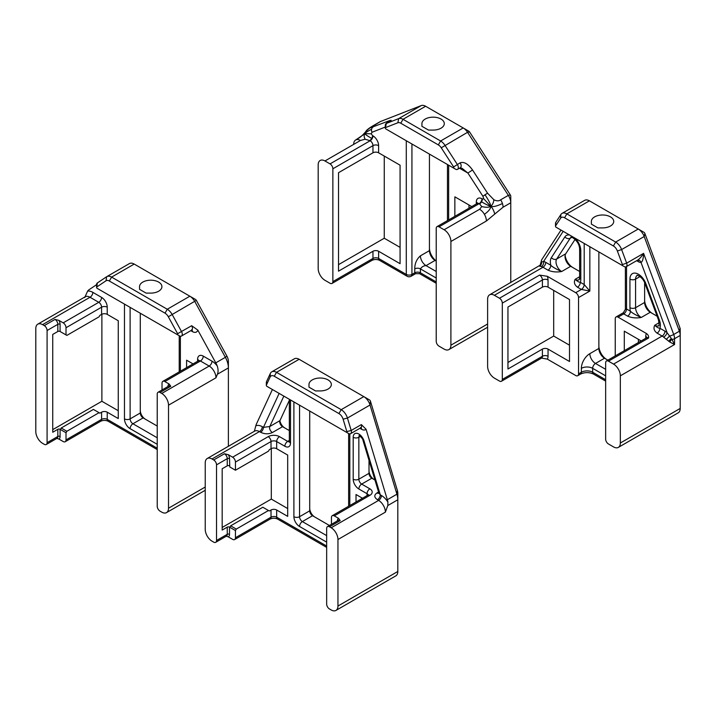 <?xml version="1.0" encoding="UTF-8"?>
<svg xmlns="http://www.w3.org/2000/svg" width="716" height="716" viewBox="0 0 716 716"><rect width="100%" height="100%" fill="white"/><g stroke="black" fill="none" stroke-linecap="round" stroke-linejoin="round"><path stroke-width="1.07" d="M637.696 260.087L637.679 260.096A3.992 3.133 -93 0 1 637.965 260.06A3.992 3.133 -93 0 1 640.999 262.414C642.512 261.796 643.38 258.78 643.595 253.366C641.473 256.668 639.513 258.906 637.696 260.087L626.178 266.737A3.992 2.309 -120 0 1 624.173 266.54L558.319 228.52A3.992 2.309 -120 0 1 558.31 228.511M626.178 266.737A3.992 2.309 -120 0 0 626.652 263.148L621.613 249.571A9.585 5.531 -120 0 0 615.662 242.062L566.83 213.869A9.585 5.531 -120 0 0 562.042 213.395A9.585 5.531 -120 0 0 560.888 214.514L555.84 222.264A3.992 2.309 -120 0 0 555.5 223.625L555.5 226.238A0.797 0.465 60 0 1 555.562 225.961L560.61 218.21A6.39 3.687 60 0 1 564.575 217.78L613.406 245.973A6.39 3.687 60 0 1 617.371 250.985L622.41 264.562A0.797 0.465 60 0 1 621.918 265.233L624.173 266.54M556.063 227.214L558.319 228.52L556.063 227.214A0.797 0.465 60 0 1 555.5 226.238M562.042 213.395L584.632 200.355A9.585 5.531 60 0 1 589.42 200.829L638.251 229.022A9.585 5.531 60 0 1 644.203 236.531L679.368 331.222A9.585 5.531 60 0 1 680.2 335.446L680.2 328.921A1.593 0.922 -120 0 0 680.066 328.223L644.892 233.532A1.593 0.922 -120 0 0 643.899 232.279L638.251 229.022L643.899 232.279L638.251 229.022L615.662 242.062L613.406 245.973M575.091 239.395L565.721 253.795A7.983 4.609 -120 0 0 565.031 256.525A7.983 4.609 -120 0 0 570.679 266.307L579.629 271.471M572.916 267.596A11.179 6.453 60 0 1 565.13 255.388M570.679 266.307L561.648 271.525C556.18 269.127 552.582 267.05 550.837 265.278L545.789 262.369A13.577 7.84 -120 0 0 543.632 261.403A3.992 2.766 -72.7 0 1 541.439 266.576A9.585 5.531 60 0 1 542.961 267.256L548.009 270.174A3.992 2.309 120 0 0 550.837 265.278A11.984 6.918 -120 0 1 551.383 257.653A3.992 3.133 33 0 0 556.69 259.013L570.196 238.24A7.983 4.609 60 0 1 571.162 237.309C569.265 235.725 579.387 239.833 579.629 249.123A3.992 2.309 0 0 0 580.801 250.752A11.984 6.918 -120 0 0 575.082 238.195M577.49 287.197A3.992 2.309 120 0 0 580.318 282.301C579.065 282.337 577.347 281.343 575.154 279.321C573.668 282.238 574.447 284.861 577.49 287.197L581.365 289.434L575.718 292.692L547.284 276.278L539.569 275.087L499.473 298.232L494.389 295.296L542.961 267.256A3.992 2.309 120 0 0 545.789 262.369M652.5 313.545A11.179 6.453 60 0 1 644.624 299.861M606.756 359.522A11.179 6.453 60 0 1 598.871 345.837M644.624 282.623L644.624 302.474A7.983 4.609 -120 0 0 650.271 312.257L657.118 316.212M650.271 312.257L641.232 317.474C635.772 315.076 632.165 312.999 630.42 311.227L626.545 308.99L625.381 309.321M613.558 364.095A9.585 5.531 60 0 1 620.333 375.837L674.553 344.539L674.553 338.704A3.992 2.309 0 0 1 671.957 339.375A3.992 1.817 -49.7 0 0 669.782 342.006L674.553 344.539L671.957 339.375L667.106 332.689A13.577 7.84 -120 0 0 664.949 331.168L659.901 328.25A3.992 2.309 -60 0 1 657.082 333.146L662.13 336.055L613.558 364.095L608.475 361.168L648.571 338.015C648.884 336.332 648.195 334.846 646.503 333.558L618.078 317.143L623.726 313.885L627.592 316.123A3.992 2.309 120 0 0 630.42 311.227A11.984 6.918 -120 0 1 629.937 307.692A3.992 2.309 0 0 0 635.584 307.692L635.584 279.115A7.983 4.609 60 0 1 637.24 275.463C635.674 274.434 642.565 276.412 644.919 283.375A3.992 0.922 -20.4 0 0 645.841 283.617A11.984 6.918 -120 0 0 636.309 273.324A11.984 6.918 -120 0 0 629.937 279.115L629.937 307.692M598.871 251.934L598.871 348.45A7.983 4.609 -120 0 0 604.519 358.233L607.866 360.166M598.871 348.45L589.841 353.668A11.984 6.918 120 0 0 581.365 368.337L581.365 372.248L578.546 373.886L578.546 297.579L589.841 291.063L584.193 284.538L580.318 282.301A11.984 6.918 -120 0 0 580.801 279.321L580.801 250.752M680.066 328.223L679.368 331.222L673.72 334.479A9.585 5.531 -120 0 1 674.499 337.728A9.585 5.531 -120 0 1 674.553 338.704L680.2 335.446L680.2 408.442A9.585 5.531 60 0 1 678.213 412.837L618.347 447.393A9.585 5.531 60 0 1 613.558 446.918L608.475 443.983A3.992 2.309 60 0 1 605.647 439.096L605.647 362.797A3.992 2.309 60 0 1 606.479 360.962A3.992 2.309 60 0 1 608.475 361.168M541.439 266.576L539.604 266.164A3.992 3.571 85.1 0 0 541.582 262.172L540.723 263.13A3.992 3.893 32 0 1 540.141 265.206L489.601 294.822A9.585 5.531 60 0 0 487.614 299.216L487.614 366.386A9.585 5.531 60 0 0 494.389 378.12L499.473 381.055A3.992 2.309 60 0 0 501.468 381.252A3.992 2.309 60 0 0 502.301 379.426L502.301 303.128L542.397 279.974L542.397 287.152A3.992 2.309 180 0 1 548.044 287.152L569.506 299.539L569.506 361.49L548.044 349.104A3.992 2.309 0 0 0 542.397 349.104L507.948 368.991L507.948 307.039L542.397 287.152M542.397 349.104L542.397 356.273A3.992 2.309 60 0 1 541.573 358.098L547.284 359.101L575.718 375.515A3.992 2.309 60 0 0 577.714 375.712A3.992 2.309 60 0 0 578.546 373.886M622.41 264.562L626.652 263.148L643.595 253.366L673.72 334.479A3.992 0.922 159.6 0 1 669.576 336.064L666.327 339.321L669.782 342.006M664.949 331.168A3.992 2.309 -60 0 1 662.13 336.055A9.585 5.531 60 0 1 663.643 337.138A3.992 1.727 130.1 0 0 667.106 332.689L640.999 262.414A7.983 4.609 -120 0 1 638.296 261.653A3.992 2.309 -60 0 0 637.786 260.078M644.919 283.375L658.434 319.748A3.992 0.922 -20.4 0 0 659.355 319.989A11.984 6.918 -120 0 1 659.901 328.25C658.648 328.286 656.93 327.293 654.737 325.27C653.252 328.188 654.03 330.81 657.082 333.146M663.643 337.138L666.327 339.321M623.43 312.704L623.726 313.885A3.992 2.309 120 0 0 626.545 308.99L626.545 266.522M615.25 355.897L615.25 318.772A3.992 2.309 60 0 1 616.082 316.946A3.992 2.309 60 0 1 618.078 317.143M584.193 243.458L584.193 284.538A3.992 2.309 120 0 1 581.365 289.434L589.841 291.063L589.841 246.716M575.718 292.692A3.992 2.309 60 0 1 578.546 297.579M540.723 263.13L540.67 263.577L540.723 263.13M563.188 231.331L543.632 261.403L541.582 262.172A3.992 3.133 33 0 1 541.788 259.631L540.133 265.206M624.289 350.688L624.289 331.168L641.187 340.923M499.473 298.232A3.992 2.309 60 0 1 502.301 303.128M597.914 227.903L591.362 224.117L591.362 221.441A11.179 6.453 180 0 1 602.541 214.988A11.179 6.453 180 0 1 613.728 221.441A11.179 6.453 180 0 1 602.541 227.903L597.914 227.903M489.601 294.822A9.585 5.531 60 0 1 494.389 295.296M680.2 408.442L620.333 443.007L620.333 375.837M620.333 443.007A9.585 5.531 60 0 1 618.347 447.393M591.362 221.441L591.362 224.117M638.404 339.321L638.404 342.534M553.692 290.41L553.692 336.055L569.506 345.193M553.692 336.055L507.948 362.466M406.285 140.748L406.285 274.434A3.992 2.309 120 0 0 407.118 276.26A3.992 3.992 0 0 0 411.109 276.26A3.992 2.309 -120 0 0 411.933 274.434A3.992 2.309 180 0 1 406.285 274.434L378.612 258.458A3.992 2.309 0 0 0 372.964 258.458L332.868 281.603A3.992 2.309 60 0 1 332.045 283.438A3.992 2.309 60 0 1 330.04 283.232L324.966 280.305A9.585 5.531 60 0 1 318.181 268.563L318.181 164.877A9.585 5.531 60 0 1 324.966 160.957L360.452 140.47A9.585 5.531 -120 0 0 355.655 139.996L364.981 133.668C363.889 134.993 363.925 136.846 365.079 139.217L370.145 140.748A3.992 2.309 120 0 0 372.964 135.852L372.553 135.619A3.992 2.309 -60 0 1 371.729 138.403C367.415 136.004 365.169 134.429 364.981 133.668L365.634 131.816C366.225 130.428 368.454 128.549 372.329 126.195L380.035 121.747A9.585 5.531 60 0 1 380.473 121.532L421.268 105.574A9.585 5.531 60 0 1 425.617 106.254L463.198 127.949A9.585 5.531 60 0 1 467.557 132.299L508.351 195.37L500.645 199.809C498.909 201.187 496.653 201.16 493.888 199.755C493.431 203.129 492.322 205.259 490.567 206.145C490.845 204.57 488.992 200.775 485.018 194.77L487.551 193.195L472.524 169.969L467.888 173.048L482.915 196.274L485.018 194.77M493.888 199.755L487.551 193.195M486.397 221.011A9.585 5.531 -120 0 0 484.41 214.326C488.921 211.077 490.97 208.347 490.567 206.145C489.377 207.461 486.45 207.604 481.778 206.593L479.613 209.269L444.126 229.755A9.585 5.531 60 0 1 450.901 241.498L486.397 221.011L494.774 214.066C493.816 210.441 492.411 207.801 490.567 206.145C492.581 207.201 496.537 206.333 502.435 203.532A9.585 5.531 60 0 1 503.071 207.201L510.768 202.762L510.768 196.238A1.593 0.922 -120 0 0 510.365 195.003L469.571 131.932A1.593 0.922 -120 0 0 468.846 131.207L463.198 127.949L468.846 131.207L463.198 127.949L440.608 140.989L403.027 119.295A9.585 5.531 -120 0 0 398.678 118.614L386.309 123.456A3.992 2.309 -120 0 0 386.13 123.537A3.992 2.309 -120 0 0 385.306 125.372L385.306 127.976A0.797 0.465 60 0 1 385.503 127.591L397.863 122.758A6.39 3.687 60 0 1 400.772 123.215L438.344 144.909A6.39 3.687 60 0 1 441.253 147.8L453.613 166.917A0.797 0.465 60 0 1 453.255 167.857L388.126 130.258A3.992 2.309 -120 0 0 388.126 130.258L385.87 128.952A0.797 0.465 60 0 1 385.306 127.976M500.645 199.809A9.585 5.531 60 0 1 502.435 203.532M494.774 214.066L503.071 207.201M484.41 214.326A9.585 5.531 -120 0 0 479.613 209.269M482.915 196.274L483.712 198.735L490.567 206.145C488.652 205.725 485.645 204.284 481.546 201.805A3.992 2.309 120 0 0 482.378 199.021L481.966 198.78A3.992 2.309 -60 0 1 479.138 203.675L479.55 203.908A3.992 2.309 120 0 0 481.546 201.805M479.55 203.908L481.778 206.593M483.712 198.735L482.378 199.021M371.729 138.403A3.992 2.309 -60 0 1 369.733 140.506M360.452 140.47L365.079 139.217M386.613 123.259A3.992 3.249 -111.4 0 1 388.054 121.192L369.742 128.075C366.995 130.106 365.402 131.968 364.981 133.668L363.128 134.563C360.792 136.595 361.678 136.479 355.655 139.996A9.585 5.531 -120 0 0 353.677 144.381M365.634 131.816L363.137 134.563M369.742 128.075L380.473 121.532M372.553 135.619L371.219 133.794L364.981 133.668C365.903 132.424 368.096 130.956 371.568 129.265A3.992 3.249 68.6 0 0 372.025 132.254L385.306 127.054M373.027 127.072A3.992 3.249 68.6 0 0 371.568 129.265M371.219 133.794L372.025 132.254M455.51 169.164L453.255 167.857L455.51 169.164A3.992 2.309 -120 0 0 457.506 169.361A3.992 2.309 -120 0 0 457.327 164.447L444.967 145.339A9.585 5.531 -120 0 0 440.608 140.989L438.344 144.909M429.439 154.11L429.439 250.627A7.983 4.609 -120 0 0 435.086 260.409L436.223 261.063M436.223 260.973A11.179 6.453 60 0 1 429.439 248.022M510.365 195.003L508.351 195.37A9.585 5.531 60 0 1 510.768 202.762L510.768 282.605M437.046 226.623A3.992 2.309 60 0 1 439.042 226.829L479.138 203.675A3.992 2.309 60 0 0 477.142 203.478L437.046 226.623A3.992 2.309 60 0 0 436.223 228.458L436.223 341.272A3.992 2.309 60 0 0 439.042 346.168L444.126 349.104A9.585 5.531 60 0 0 448.923 349.578L487.614 327.239M419.558 273.664L420.408 272.805L420.408 268.885C421.858 266.8 423.747 265.708 426.056 265.627L435.086 260.409M429.439 250.627L420.408 255.845C416.623 259.174 414.743 263.524 414.761 268.885L414.761 272.805L415.611 273.664M428.481 130.079L421.93 126.302L421.93 123.626A11.179 6.453 180 0 1 433.117 117.164A11.179 6.453 180 0 1 444.296 123.626A11.179 6.453 180 0 1 433.117 130.079L428.481 130.079M378.612 251.28A3.992 2.309 0 0 0 372.964 251.28L338.516 271.167L338.516 172.699L372.964 152.812A3.992 2.309 180 0 1 378.612 152.812L400.074 165.199L400.074 263.676L378.612 251.28L378.612 258.458A3.992 2.309 120 0 0 379.444 260.284C377.01 259.237 374.575 259.237 372.141 260.284A3.992 2.309 -120 0 0 372.964 258.458L372.964 251.28M378.612 152.812L378.612 145.634A3.992 2.309 0 0 0 372.964 145.634A3.992 2.309 60 0 0 370.145 140.748L330.04 163.892A3.992 2.309 60 0 1 332.868 168.788L372.964 145.634L372.964 152.812M332.868 281.603L332.868 168.788M330.04 163.892L324.966 160.957M460.245 167.768L462.312 168.475L467.888 173.048L459.502 168.206M487.614 323.99L450.901 345.193L450.901 241.498M444.126 229.755L439.042 226.829M454.857 216.348L454.857 196.828L471.763 206.584M450.901 345.193A9.585 5.531 60 0 1 448.923 349.578M421.93 123.626L421.93 126.302M384.259 156.07L384.259 238.24L400.074 247.369M384.259 238.24L338.516 264.651M468.98 204.982L468.98 208.195M348.585 433.493L266.889 386.327A0.797 0.465 60 0 1 266.37 385.119L270.111 377.028A6.39 3.687 60 0 1 274.273 376.24L338.937 413.58A6.39 3.687 60 0 1 343.107 419.173L346.848 431.587A0.797 0.465 60 0 1 346.329 432.187L348.585 433.493A3.992 2.309 -120 0 0 350.58 433.69A3.992 2.309 -120 0 0 351.189 430.468L347.448 418.055A9.585 5.531 -120 0 0 341.201 409.668L276.528 372.329A9.585 5.531 -120 0 0 271.74 371.855L294.33 358.814A9.585 5.531 60 0 1 299.118 359.289L363.791 396.619A9.585 5.531 60 0 1 370.038 405.014L396.933 494.192A15.976 9.219 60 0 1 397.819 499.768L397.819 571.475L337.952 606.04A9.585 5.531 60 0 1 335.965 610.426A9.585 5.531 60 0 1 331.177 609.951L329.476 608.976A3.992 2.309 60 0 1 326.657 604.08L326.657 528.435A3.992 2.309 60 0 1 327.481 526.609L338.212 520.416A3.992 2.309 60 0 1 340.207 520.613L338.57 518.357L334.283 515.887L369.859 495.338A3.992 2.309 -120 0 0 367.863 495.141L332.287 515.681A3.992 2.309 60 0 0 331.454 517.516L331.454 524.318M332.287 515.681A3.992 2.309 60 0 1 334.283 515.887M289.318 441.718A3.992 2.309 60 0 1 287.689 441.378L279.5 436.653A7.983 4.609 0 0 0 268.205 436.653L232.619 457.193A3.992 2.309 60 0 1 235.448 462.08L271.024 441.539L271.024 448.717L269.332 449.693L268.482 451.161L235.448 470.233L229.8 466.975L229.514 458.661A1.593 0.922 0 0 0 227.258 458.661L227.258 465.83A1.593 0.922 180 0 1 229.514 465.83M235.448 530.556L236.289 529.088L230.642 525.83L229.8 527.298L235.448 530.556L235.448 537.734A3.992 2.309 60 0 1 234.615 539.56A3.992 2.309 60 0 1 232.619 539.363L228.332 536.884A5.594 3.231 -120 0 0 229.514 534.306A1.593 0.922 0 0 0 227.258 534.306A3.992 2.309 60 0 1 226.426 536.132L215.695 542.334A3.992 2.309 60 0 1 213.699 542.128L212.008 541.153A9.585 5.531 60 0 1 205.232 529.419L205.232 462.894A9.585 5.531 60 0 1 207.219 458.508A9.585 5.531 60 0 1 212.008 458.983L259.452 431.596A3.992 2.309 120 0 0 262.271 426.7A13.577 7.84 -120 0 0 255.8 425.868L254.35 431.3M236.289 529.088L268.482 510.508L262.835 507.241L230.642 525.83M268.482 510.508L269.332 510.991L271.024 510.016L271.024 517.185L235.448 537.734M289.345 400.334L279.947 420.641A3.992 2.309 -120 0 0 279.723 421.778A3.992 2.309 -120 0 0 282.543 426.673L289.345 430.593M284.789 427.962A7.187 4.153 60 0 1 279.893 420.766M397.371 490.46L396.933 494.192L387.329 499.732A15.976 9.219 60 0 1 387.911 502.14A13.577 7.84 -120 0 0 381.44 495.508L380.286 494.837A3.992 2.309 -60 0 1 377.457 499.723L378.612 500.395A9.585 5.531 60 0 1 385.387 512.137L387.804 505.55L397.819 499.768L397.819 493.252A7.983 4.609 -120 0 0 397.371 490.46L370.476 401.282A1.593 0.922 -120 0 0 369.438 399.886L363.791 396.619L369.438 399.886L363.791 396.619L341.201 409.668L338.937 413.58M374.074 479.514A7.187 4.153 60 0 1 369.009 470.725M314.78 517.015A7.187 4.153 60 0 1 309.715 508.217M369.009 460.307L369.009 473.33A3.992 2.309 -120 0 0 371.837 478.225L374.96 480.024M271.74 371.855A9.585 5.531 -120 0 0 270.29 373.51L266.54 381.601A3.992 2.309 -120 0 0 266.325 382.738L266.325 385.351M269.135 387.625A3.992 2.309 -120 0 0 269.144 387.633L266.889 386.327M387.329 499.732L366.073 429.269L361.356 424.597L351.189 430.468L346.848 431.587M309.715 411.056L309.715 510.83A3.992 2.309 -120 0 0 312.534 515.717L329.441 525.481M397.819 571.475A9.585 5.531 60 0 1 395.832 575.87L335.965 610.426M272.402 389.513L256.382 424.132A15.976 9.219 60 0 0 255.8 425.868M226.283 536.221L228.332 536.884M271.024 448.717A3.992 2.309 180 0 1 276.671 448.717L287.689 455.072L287.689 516.37L276.671 510.016A3.992 2.309 0 0 0 271.024 510.016M356.022 501.979L356.022 494.523L362.475 498.255M229.8 527.298L229.514 527.137A1.593 0.922 0 0 0 227.258 527.137L222.175 530.064L222.175 468.765L227.258 465.83M232.619 457.193L228.332 454.714L224.43 453.765A3.992 2.309 60 0 1 227.258 458.661L216.527 464.854L216.527 540.499A3.992 2.309 60 0 1 215.695 542.334M235.448 462.08L235.448 470.233M359.674 435.453L359.119 435.614C358.716 434.845 363.003 438.407 363.048 440.537A3.992 1.226 -16.8 0 0 364.05 441.02L380.286 494.837L378.97 493.127M387.804 505.55L387.911 502.14M279.947 420.641L269.78 426.512L263.425 427.371L262.271 426.7M207.219 458.508L254.654 431.122A9.585 5.531 60 0 1 259.452 431.596L260.606 432.258A3.992 2.309 120 0 0 263.425 427.371L279.142 393.406M337.952 606.04L337.952 539.524L385.387 512.137M381.44 495.508A3.992 2.309 120 0 1 378.612 500.395L331.177 527.782A9.585 5.531 60 0 1 337.952 539.524M331.177 527.782L329.476 526.806L340.207 520.613M327.481 526.609A3.992 2.309 60 0 1 329.476 526.806M224.43 453.765L213.699 459.958A3.992 2.309 60 0 1 216.527 464.854M213.699 459.958L212.008 458.983M308.981 387.15L308.981 384.474A11.179 6.453 180 0 1 320.159 378.021A11.179 6.453 180 0 1 331.338 384.474A11.179 6.453 180 0 1 320.159 390.936L315.532 390.936L308.981 387.15L308.981 384.474M271.31 448.565L271.31 499.088L287.689 508.548M271.31 499.088L222.175 527.459M101.591 314.378A3.992 2.309 180 0 1 107.239 314.378L107.239 307.2A3.992 2.309 -0 0 0 101.591 307.2L101.591 314.378L99.9 315.353L99.05 316.821L66.865 335.401L60.081 331.49L60.081 324.321A1.593 0.922 0 0 0 57.826 324.321L57.826 331.49A1.593 0.922 180 0 1 60.081 331.49M205.232 487.023L168.52 508.217A9.585 5.531 60 0 1 166.533 512.611A9.585 5.531 60 0 1 161.744 512.137L160.053 511.152A3.992 2.309 60 0 1 157.225 506.266L157.225 394.095A3.992 2.309 60 0 1 158.048 392.27L168.779 386.076A3.992 2.309 60 0 1 170.784 386.273L169.146 384.018L164.85 381.547L200.426 360.998L209.179 366.055A3.992 2.309 120 0 0 212.008 361.168L203.255 356.112A3.992 2.309 -60 0 1 200.426 360.998A3.992 2.309 60 0 0 198.43 360.801L162.854 381.342A3.992 2.309 60 0 0 162.022 383.176L162.022 389.978M162.854 381.342A3.992 2.309 60 0 1 164.85 381.547M66.015 432.741L66.865 431.274L61.218 428.007L60.368 429.475L66.015 432.741L66.015 439.91A3.992 2.309 60 0 1 65.192 441.736A3.992 2.309 60 0 1 63.187 441.539L58.9 439.06A5.594 3.231 -120 0 0 60.081 436.483A1.593 0.922 0 0 0 57.826 436.483A3.992 2.309 60 0 1 57.003 438.317L46.272 444.511A3.992 2.309 60 0 1 44.276 444.314L42.575 443.338A9.585 5.531 60 0 1 35.8 431.596L35.8 328.555A9.585 5.531 60 0 1 37.787 324.169A9.585 5.531 60 0 1 42.575 324.643L90.019 297.256A3.992 2.309 120 0 0 92.838 292.361A13.577 7.84 -120 0 0 87.612 291.135L84.685 297.623M66.865 431.274L99.05 412.685L93.402 409.427L61.218 428.007M99.05 412.685L99.9 413.177L101.591 412.192L101.591 419.37L66.015 439.91M129.22 263.703A9.585 5.531 60 0 1 129.399 263.595A9.585 5.531 60 0 1 134.196 264.07L189.856 296.209A9.585 5.531 60 0 1 194.833 301.588L225.379 357.311L215.776 362.851L197.84 330.13L191.691 325.699A3.992 2.309 60 0 1 191.619 330.174L181.452 336.046A3.992 2.309 -120 0 1 179.456 335.849L99.417 289.64A3.992 2.309 -120 0 1 99.399 289.631M181.452 336.046A3.992 2.309 -120 0 0 181.524 331.571L172.243 314.628A9.585 5.531 -120 0 0 167.267 309.249L111.607 277.11A9.585 5.531 -120 0 0 106.809 276.636A9.585 5.531 -120 0 0 106.63 276.743L97.34 282.963A3.992 2.309 -120 0 0 96.588 284.744L96.588 287.358A0.797 0.465 60 0 1 96.741 287L106.031 280.779A6.39 3.687 60 0 1 109.342 281.021L165.011 313.161A6.39 3.687 60 0 1 168.323 316.749L177.613 333.692A0.797 0.465 60 0 1 177.192 334.542L179.456 335.849M97.152 288.333L99.417 289.64L97.152 288.333A0.797 0.465 60 0 1 96.588 287.358M140.282 313.232L140.282 413.007A3.992 2.309 -120 0 0 143.102 417.902L157.225 426.056M145.348 419.191A7.187 4.153 60 0 1 140.282 410.402M226.882 356.085L225.379 357.311A15.976 9.219 60 0 1 228.386 367.908L228.386 361.383A7.983 4.609 -120 0 0 226.882 356.085L196.336 300.362A1.593 0.922 -120 0 0 195.504 299.467L189.856 296.209L195.504 299.467L189.856 296.209L167.267 309.249L165.011 313.161M168.52 508.217L168.52 405.184A9.585 5.531 60 0 0 161.744 393.442L209.179 366.055A9.585 5.531 60 0 1 215.964 377.797L217.404 374.244L228.386 367.908L228.386 446.283M96.588 284.664L89.07 289.703A15.976 9.219 60 0 0 87.612 291.135M56.859 438.398L58.9 439.06M60.368 429.475L60.081 429.314A1.593 0.922 0 0 0 57.826 429.314L52.742 432.249L52.742 334.426L57.826 331.49M37.787 324.169L85.222 296.782A9.585 5.531 60 0 1 90.019 297.256L98.772 302.313L63.187 322.853L58.9 320.374L54.998 319.425A3.992 2.309 60 0 1 57.826 324.321L47.095 330.515L47.095 442.685A3.992 2.309 60 0 1 46.272 444.511M63.187 322.853A3.992 2.309 60 0 1 66.015 327.74L66.015 334.918M217.404 374.244C218.344 371.989 218.291 369.232 217.243 365.974A13.577 7.84 -120 0 0 212.008 361.168M107.239 314.378L118.256 320.732L118.256 418.556L107.239 412.192A3.992 2.309 0 0 0 101.591 412.192M186.59 367.639L186.59 360.184L193.052 363.916M215.776 362.851A15.976 9.219 60 0 1 217.243 365.974M161.744 393.442L160.053 392.466L170.784 386.273M158.048 392.27A3.992 2.309 60 0 1 160.053 392.466M54.998 319.425L44.276 325.619A3.992 2.309 60 0 1 47.095 330.515M44.276 325.619L42.575 324.643M139.548 289.336L139.548 286.66A11.179 6.453 180 0 1 150.727 280.198A11.179 6.453 180 0 1 161.914 286.66A11.179 6.453 180 0 1 150.727 293.113L146.1 293.113L139.548 289.336L139.548 286.66M101.878 314.226L101.878 401.273L118.256 410.724M101.878 401.273L52.742 429.636M644.892 233.532L644.203 236.531L621.613 249.571L617.371 250.985M589.42 200.829L566.83 213.869L564.575 217.78M560.888 214.514L560.61 218.21M555.84 222.264L555.562 225.961M579.629 249.123L579.629 277.692L579.146 279.714A7.983 4.609 60 0 1 575.154 279.321L579.629 276.734M548.009 270.174C552.054 271.937 556.601 272.384 561.648 271.525A7.983 4.609 60 0 1 556.69 259.013L565.721 253.795M658.434 319.748C659.221 324.706 659.32 326.684 658.729 325.664A7.983 4.609 60 0 1 654.737 325.27L659.168 322.719M627.592 316.123C631.637 317.886 636.184 318.334 641.232 317.474A7.983 4.609 60 0 1 635.584 307.692L644.624 302.474M605.647 369.313L595.488 363.451L604.519 358.233M589.841 353.668A7.983 4.609 -120 0 0 595.488 363.451A3.992 2.309 -60 0 0 592.66 368.337A7.983 4.609 0 0 0 581.365 368.337M636.64 260.696L638.296 261.653M671.331 338.543A3.992 1.271 -46.3 0 0 668.753 341.326M569.578 235.018A11.984 6.918 -120 0 0 564.897 236.88L551.383 257.653M659.355 319.989L645.841 283.617M548.044 287.152L548.044 279.974A3.992 2.309 0 0 0 542.397 279.974A3.992 2.309 60 0 0 539.569 275.087M548.044 279.974A7.983 4.609 -120 0 0 547.284 276.278M547.284 359.101A7.983 4.609 -120 0 0 548.044 356.273L548.044 349.104M502.301 379.426L542.397 356.273A3.992 2.309 180 0 1 548.044 356.273M646.503 333.558A7.983 4.609 -120 0 0 645.751 336.386L645.751 338.292M646.852 337.603A3.992 2.309 0 0 0 645.751 336.386M646.915 338.015L646.995 337.415L646.575 337.818A3.992 2.309 60 0 1 648.571 338.015M629.937 279.115A3.992 2.309 0 0 0 635.584 279.115L640.006 276.564M564.897 236.88A3.992 3.133 33 0 0 570.196 238.24L571.771 237.336M579.629 277.692A3.992 2.309 0 0 0 580.801 279.321M605.647 379.749L592.66 372.248A7.983 4.609 0 0 0 581.365 372.248A3.992 2.309 -120 0 1 580.542 374.083C584.856 372.132 589.17 372.132 593.492 374.083L605.647 381.1M605.647 375.837L592.66 368.337L592.66 372.248A3.992 2.309 120 0 0 593.492 374.083M472.524 169.969C468.103 163.857 463.977 161.476 460.146 162.818L453.613 166.917M469.571 131.932L467.557 132.299L441.253 147.8M425.617 106.254L403.027 119.295L400.772 123.215M421.268 105.574L398.678 118.614L397.863 122.758M388.054 121.192C391.795 119.796 392.153 120.002 389.137 121.818L386.309 123.456L385.503 127.591M457.506 169.361L460.334 167.732A3.992 2.309 -120 0 0 460.334 167.732A3.992 2.309 -120 0 0 460.146 162.818M436.223 271.498L426.056 265.627A7.983 4.609 -120 0 1 420.408 255.845M436.223 281.934L420.408 272.805A3.992 2.309 0 0 0 414.761 272.805L411.933 274.434L411.933 144.006M436.223 278.023L420.408 268.885A3.992 2.309 0 0 0 414.761 268.885M378.612 145.634A7.983 4.609 -120 0 0 372.964 135.852M448.646 219.928L448.646 165.199M477.42 203.263A3.992 2.309 0 0 0 476.319 202.046L476.319 203.953M481.966 198.78A7.983 4.609 -120 0 0 476.319 202.046M338.57 518.357A5.594 3.231 -120 0 0 337.388 520.89M260.606 432.258C264.66 434.209 268.59 434.299 272.384 432.536A3.992 2.309 -120 0 1 269.78 426.512L283.84 396.118M369.009 473.33L358.85 479.201L358.85 437.288L360.408 436.384M364.05 441.02A7.983 4.609 -120 0 0 357.731 433.511A7.983 4.609 -120 0 0 353.203 437.288A3.992 2.309 0 0 0 358.85 437.288A3.992 2.309 60 0 1 359.369 435.695M370.476 401.282L370.038 405.014L347.448 418.055L343.107 419.173M299.118 359.289L276.528 372.329L274.273 376.24M270.29 373.51L270.111 377.028M266.54 381.601L266.37 385.119M361.356 424.597A3.992 2.309 60 0 1 360.748 427.819L350.58 433.69M326.657 535.613L302.367 521.588L312.534 515.717M293.9 401.918L293.9 516.701A7.983 4.609 -120 0 0 299.548 526.484A3.992 2.309 120 0 1 302.367 521.588A3.992 2.309 60 0 1 299.548 516.701L299.548 405.184M309.715 510.83L299.548 516.701A3.992 2.309 0 0 1 293.9 516.701M359.924 428.302L361.571 429.26A3.992 2.309 120 0 0 361.07 427.694M361.571 429.26A7.983 4.609 -120 0 0 366.073 429.269M276.671 448.717L276.671 441.539L284.861 446.265A7.983 4.609 -120 0 0 290.508 443.007L290.508 401.094A7.983 4.609 -120 0 0 290.428 399.913M326.657 546.048L276.671 517.185L276.671 510.016M353.203 437.288L353.203 479.201A7.983 4.609 -120 0 0 358.85 488.983L367.04 493.709L367.04 495.624M349.811 505.568L349.811 433.878M299.548 526.484L326.657 542.128M229.514 534.306L229.514 527.137M227.258 527.137L227.258 534.306L216.527 540.499M229.514 458.661A5.594 3.231 -120 0 0 228.332 454.714M369.859 495.338A7.983 4.609 0 0 0 369.859 488.822L361.67 484.088A3.992 2.309 120 0 0 358.85 488.983M368.149 494.953A3.992 2.309 180 0 0 367.04 493.709A3.992 2.309 -60 0 1 369.859 488.822M371.837 478.225L361.67 484.088A3.992 2.309 60 0 1 358.85 479.201A3.992 2.309 0 0 1 353.203 479.201M378.576 492.008L376.974 492.93A3.992 2.309 -120 0 0 378.683 493.252M376.974 492.93C373.922 495.123 374.083 497.387 377.457 499.723M272.384 432.536L282.543 426.673M268.205 436.653A3.992 2.309 -120 0 1 271.024 441.539A3.992 2.309 180 0 1 276.671 441.539A3.992 2.309 120 0 1 279.5 436.653M290.508 401.094A3.992 2.309 180 0 1 289.345 399.465L289.345 441.378A3.992 2.309 0 0 0 290.508 443.007M284.861 446.265A3.992 2.309 -60 0 1 287.689 441.378L289.345 440.421M276.671 517.185A3.992 2.309 120 0 0 277.504 519.019C275.069 517.972 272.635 517.972 270.2 519.019A3.992 2.309 -120 0 0 271.024 517.185A3.992 2.309 0 0 1 276.671 517.185M169.146 384.018A5.594 3.231 -120 0 0 167.956 386.55M191.691 325.699L177.613 333.692M196.336 300.362L168.323 316.749M134.196 264.07L111.607 277.11L109.342 281.021M106.63 276.743L106.031 280.779M97.34 282.963L96.741 287M157.225 437.789L132.943 423.774L143.102 417.902M124.468 304.103L124.468 418.878A7.983 4.609 -120 0 0 130.115 428.66A3.992 2.309 120 0 1 132.943 423.774A3.992 2.309 60 0 1 130.115 418.878L130.115 307.361M140.282 413.007L130.115 418.878A3.992 2.309 0 0 1 124.468 418.878M60.081 436.483L60.081 429.314M57.826 429.314L57.826 436.483L47.095 442.685M60.081 324.321A5.594 3.231 -120 0 0 58.9 320.374M130.115 428.66L157.225 444.314M180.378 371.228L180.378 336.207M190.787 330.658L192.443 331.606A3.992 2.309 120 0 0 191.942 330.04M192.443 331.606A7.983 4.609 -120 0 0 197.84 330.13M198.708 360.587A3.992 2.309 0 0 0 197.607 359.369L197.607 361.285M203.255 356.112A7.983 4.609 -120 0 0 197.607 359.369M107.239 307.2A7.983 4.609 -120 0 0 101.591 297.417L92.838 292.361M157.225 448.225L107.239 419.37L107.239 412.192M101.591 297.417A3.992 2.309 120 0 1 98.772 302.313A3.992 2.309 60 0 1 101.591 307.2L66.015 327.74M107.239 419.37A3.992 2.309 120 0 0 108.071 421.196C105.637 420.149 103.202 420.149 100.768 421.196A3.992 2.309 -120 0 0 101.591 419.37A3.992 2.309 0 0 1 107.239 419.37M168.52 405.184L215.964 377.797M625.381 266.925L625.381 309.276L623.376 312.74M623.376 312.731L616.082 316.946M561.013 230.069L541.788 259.631M541.573 358.098L501.468 381.252M646.575 337.818L606.479 360.962M580.542 374.083L577.714 375.712M385.87 128.952L388.126 130.258M411.109 276.26L415.584 273.673L419.585 273.673L436.223 283.285M386.13 123.537L390.032 121.281M379.444 260.284L407.118 276.26M372.141 260.284L332.045 283.438M447.473 164.519L447.473 220.609M477.142 203.478L477.563 203.076L477.491 203.675M360.748 427.425L361.303 427.667L360.748 427.819M348.638 433.529L348.638 506.239M368.203 495.338L368.346 494.774L367.863 495.141M363.048 440.537L378.719 492.501M289.345 441.378L289.264 441.978L289.685 441.575M277.504 519.019L326.657 547.4M270.2 519.019L234.615 539.56M129.399 263.595L106.809 276.636M179.215 335.706L179.215 371.899M191.619 329.781L192.174 330.013L191.619 330.174M198.43 360.801L198.851 360.399L198.78 360.998M108.071 421.196L157.225 449.576M100.768 421.196L65.192 441.736M166.533 512.611L205.232 490.272"/></g></svg>
